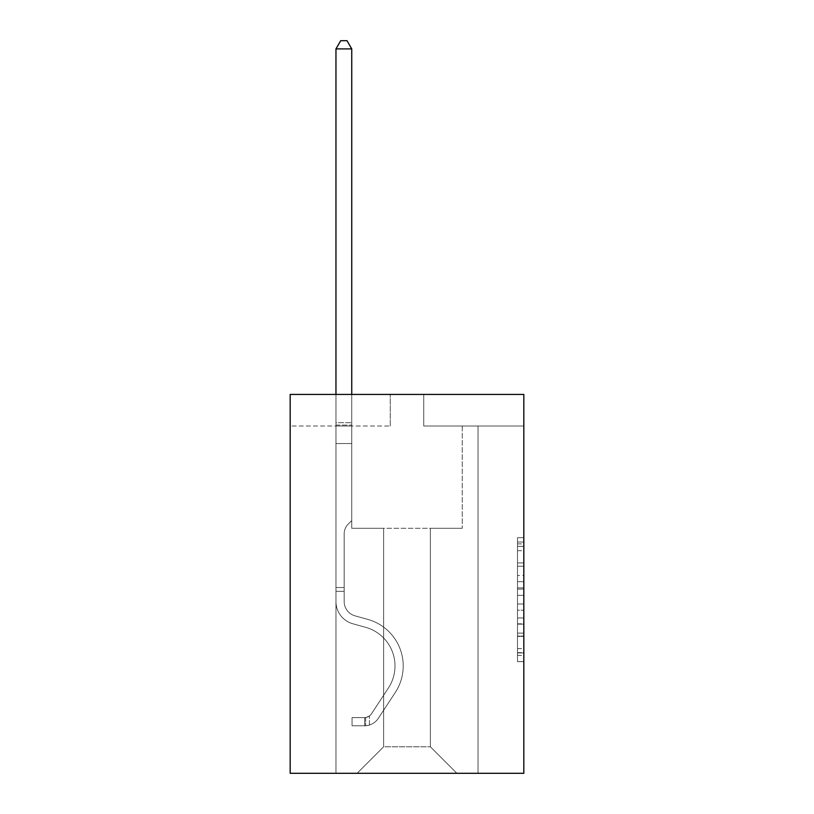 <?xml version="1.0" encoding="UTF-8"?>
<svg xmlns="http://www.w3.org/2000/svg" width="814" height="814" viewBox="0 0 814 814"><rect width="100%" height="100%" fill="white"/><g stroke="black" fill="none" stroke-linecap="round" stroke-linejoin="round"><path stroke-width="0.61" stroke-dasharray="4.07 3.05" d="M517.501 575.478L517.501 595.319L523.819 595.319L523.819 655.433L523.819 543.874L523.819 595.319L517.501 595.319L517.501 542.012L517.501 661.629L517.501 537.678L517.501 652.96L523.819 652.96L517.501 652.96L523.819 652.96L517.501 652.96L517.501 633.119L517.501 661.629L523.819 661.629L523.819 537.678L523.819 652.645L523.819 603.988L517.501 603.988L523.819 603.988L523.819 633.119L523.819 546.347L517.501 546.347L523.819 546.347L523.819 661.629L523.819 543.874L523.819 661.629L517.501 661.629L517.501 537.678L523.819 537.678L523.819 543.874L523.819 537.678L523.819 543.874L523.819 537.678L523.819 542.012L523.819 537.678L517.501 537.678L517.501 546.347L523.819 546.347L517.501 546.347L517.501 575.478L523.819 575.478M523.819 587.881L523.819 581.674L523.819 587.881L517.501 587.881L517.501 562.932L517.501 636.375L517.501 617.938L523.819 617.938L517.501 617.938L517.501 661.629L523.819 661.629L517.501 661.629L523.819 661.629L517.501 661.629L517.501 537.678L523.819 537.678L517.501 537.678L523.819 537.678L517.501 537.678L517.501 587.881L523.819 587.881M523.819 394.434L523.819 773.3L290.181 773.3L290.181 394.434L390.262 394.434L290.181 394.434L290.181 426.007L390.262 426.007L290.181 426.007L290.181 394.434L523.819 394.434L423.738 394.434L523.819 394.434L523.819 426.007L523.819 394.434M430.362 528.296L430.362 746.784L456.888 773.3L478.042 773.3L478.042 426.007L462.25 426.007L478.042 426.007L462.25 426.007L478.042 426.007L462.25 426.007L478.042 426.007L462.25 426.007L478.042 426.007L462.25 426.007L478.042 426.007L462.25 426.007L478.042 426.007L462.25 426.007L478.042 426.007L462.25 426.007L478.042 426.007L462.25 426.007L478.042 426.007L462.25 426.007L478.042 426.007L462.25 426.007L478.042 426.007L462.25 426.007L478.042 426.007L462.25 426.007L478.042 426.007L462.25 426.007L478.042 426.007L478.042 773.3L478.042 426.007L478.042 773.3L478.042 426.007L478.042 773.3L478.042 426.007L478.042 773.3L478.042 426.007L478.042 773.3L478.042 426.007L478.042 773.3L478.042 426.007L478.042 773.3L478.042 426.007L478.042 773.3L478.042 426.007L478.042 773.3L478.042 426.007L478.042 773.3L478.042 426.007L478.042 773.3L478.042 426.007L478.042 773.3L478.042 426.007L478.042 773.3L478.042 426.007L478.042 773.3L357.112 773.3L456.888 773.3L430.362 746.784L456.888 773.3L430.362 746.784L456.888 773.3L430.362 746.784L456.888 773.3L430.362 746.784L456.888 773.3L430.362 746.784L456.888 773.3L430.362 746.784L456.888 773.3L430.362 746.784L456.888 773.3L430.362 746.784L456.888 773.3L430.362 746.784L456.888 773.3L430.362 746.784L456.888 773.3L430.362 746.784L456.888 773.3L430.362 746.784L456.888 773.3L430.362 746.784L456.888 773.3L430.362 746.784L383.638 746.784L383.638 528.296L383.638 746.784L383.638 528.296L383.638 746.784L357.112 773.3L383.638 746.784L357.112 773.3L383.638 746.784L383.638 528.296L430.362 528.296L430.362 746.784L456.888 773.3L430.362 746.784L430.362 528.296L430.362 746.784L430.362 528.296L430.362 746.784L430.362 528.296L430.362 746.784L430.362 528.296L430.362 746.784L430.362 528.296L430.362 746.784L430.362 528.296L430.362 746.784L430.362 528.296L430.362 746.784L430.362 528.296L430.362 746.784L430.362 528.296L430.362 746.784L430.362 528.296L430.362 746.784L430.362 528.296L430.362 746.784L430.362 528.296L430.362 746.784L430.362 528.296L430.362 746.784L430.362 528.296L351.75 528.296L351.75 426.007L335.958 426.007L335.958 773.3L357.112 773.3L335.958 773.3L357.112 773.3L335.958 773.3L357.112 773.3L335.958 773.3L357.112 773.3L335.958 773.3L357.112 773.3L335.958 773.3L357.112 773.3L335.958 773.3L357.112 773.3L335.958 773.3L357.112 773.3L335.958 773.3L357.112 773.3L335.958 773.3L357.112 773.3L335.958 773.3L357.112 773.3L335.958 773.3L357.112 773.3L335.958 773.3L357.112 773.3L335.958 773.3L357.112 773.3L335.958 773.3L335.958 426.007L335.958 773.3L335.958 426.007L335.958 773.3L335.958 426.007L335.958 773.3L335.958 426.007L335.958 773.3L335.958 426.007L335.958 773.3L335.958 426.007L335.958 773.3L335.958 426.007L335.958 773.3L335.958 426.007L335.958 773.3L335.958 426.007L335.958 773.3L335.958 426.007L335.958 773.3L335.958 426.007L335.958 773.3L335.958 426.007L335.958 773.3L335.958 426.007L335.958 773.3L335.958 426.007L351.75 426.007L335.958 426.007L351.75 426.007L335.958 426.007L351.75 426.007L335.958 426.007L351.75 426.007L335.958 426.007L351.75 426.007L335.958 426.007L351.75 426.007L335.958 426.007L351.75 426.007L335.958 426.007L351.75 426.007L335.958 426.007L351.75 426.007L335.958 426.007L351.75 426.007L335.958 426.007L351.75 426.007L335.958 426.007L351.75 426.007L335.958 426.007L351.75 426.007L335.958 426.007L351.75 426.007L351.75 528.296L351.75 426.007L351.75 528.296L351.75 426.007L351.75 528.296L351.75 426.007L351.75 528.296L351.75 426.007L351.75 528.296L351.75 426.007L351.75 528.296L351.75 426.007L351.75 528.296L351.75 426.007L351.75 528.296L351.75 426.007L351.75 528.296L351.75 426.007L351.75 528.296L351.75 426.007L351.75 528.296L351.75 426.007L351.75 528.296L351.75 426.007L351.75 528.296L351.75 426.007L351.75 528.296L383.638 528.296L351.75 528.296L383.638 528.296L351.75 528.296L383.638 528.296L351.75 528.296L383.638 528.296L351.75 528.296L383.638 528.296L351.75 528.296L383.638 528.296L351.75 528.296L383.638 528.296L351.75 528.296L383.638 528.296L351.75 528.296L383.638 528.296L351.75 528.296L383.638 528.296L351.75 528.296L383.638 528.296L351.75 528.296L383.638 528.296L351.75 528.296L383.638 528.296L351.75 528.296L383.638 528.296L383.638 746.784L357.112 773.3L383.638 746.784L383.638 528.296L383.638 746.784L357.112 773.3L383.638 746.784L383.638 528.296L383.638 746.784L357.112 773.3L383.638 746.784L383.638 528.296L383.638 746.784L357.112 773.3L383.638 746.784L383.638 528.296L383.638 746.784L357.112 773.3L383.638 746.784L383.638 528.296L383.638 746.784L357.112 773.3L383.638 746.784L383.638 528.296L383.638 746.784L357.112 773.3L383.638 746.784L383.638 528.296L383.638 746.784L357.112 773.3L383.638 746.784L383.638 528.296L383.638 746.784L357.112 773.3L383.638 746.784L383.638 528.296L383.638 746.784L357.112 773.3L383.638 746.784L383.638 528.296L383.638 746.784L357.112 773.3L383.638 746.784L383.638 528.296L383.638 746.784L357.112 773.3L383.638 746.784L383.638 528.296L383.638 746.784L357.112 773.3L383.638 746.784L430.362 746.784L430.362 528.296L462.25 528.296L430.362 528.296M423.738 426.007L523.819 426.007L423.738 426.007L423.738 394.434L423.738 426.007M390.262 426.007L390.262 394.434L390.262 426.007M462.25 426.007L462.25 528.296L462.25 426.007M517.501 595.319L523.819 595.319L517.501 595.319M517.501 542.012L517.501 537.678L517.501 542.012L523.819 542.012L517.501 542.012M517.501 636.07L517.501 610.195L517.501 636.07L523.819 636.07L517.501 636.07M517.501 610.195L517.501 603.988L523.819 603.988L517.501 603.988L517.501 610.195L523.819 610.195L517.501 610.195M517.501 562.932L517.501 546.347L517.501 562.932L523.819 562.932L517.501 562.932M517.501 537.678L523.819 537.678L517.501 537.678L517.501 543.874L517.501 537.678L523.819 537.678M517.501 661.629L523.819 661.629L517.501 661.629L517.501 655.433L517.501 661.629M335.958 591.32L335.958 48.911L335.958 443.559L335.958 48.911L351.75 48.911L351.75 422.72L351.75 48.911L335.958 48.911L340.7 40.7L347.008 40.7L340.7 40.7L335.958 48.911L335.958 443.559L335.958 48.911L351.75 48.911L347.008 40.7L351.75 48.911L351.75 443.559L335.958 443.559L335.958 48.911L340.7 40.7L347.008 40.7L340.7 40.7L335.958 48.911L335.958 443.559L335.958 48.911L351.75 48.911L335.958 48.911L340.7 40.7L347.008 40.7L351.75 48.911L347.008 40.7L340.7 40.7L335.958 48.911L335.958 443.559L335.958 48.911L351.75 48.911L351.75 422.72L351.75 48.911L335.958 48.911L340.7 40.7L347.008 40.7L351.75 48.911L347.008 40.7L340.7 40.7L335.958 48.911L335.958 443.559L335.958 48.911L351.75 48.911L351.75 425.081L351.75 48.911L335.958 48.911L340.7 40.7L347.008 40.7L351.75 48.911L347.008 40.7L340.7 40.7L335.958 48.911L335.958 443.559L335.958 48.911L351.75 48.911L351.75 520.594L348.189 524.155A13.716 13.716 0 0 0 344.169 533.862A13.716 13.716 0 0 1 348.189 524.155L351.75 520.594L351.75 443.559L335.958 443.559L335.958 422.72L335.958 601.556A23.046 23.046 0 0 0 352.818 623.758A23.046 23.046 0 0 1 335.958 601.556L335.958 443.559L351.75 443.559L351.75 48.911L335.958 48.911L340.7 40.7L347.008 40.7L351.75 48.911L347.008 40.7L340.7 40.7L335.958 48.911L335.958 422.72L335.958 48.911L351.75 48.911L351.75 520.594L348.189 524.155A13.716 13.716 0 0 0 344.169 533.862A13.716 13.716 0 0 1 348.189 524.155L351.75 520.594L351.75 443.559L335.958 443.559L335.958 601.556A23.046 23.046 0 0 0 352.818 623.758A23.046 23.046 0 0 1 335.958 601.556L335.958 443.559L351.75 443.559L351.75 48.911L335.958 48.911L340.7 40.7L347.008 40.7L351.75 48.911L347.008 40.7L340.7 40.7L335.958 48.911L335.958 425.081L335.958 48.911L351.75 48.911L351.75 520.594L348.189 524.155A13.716 13.716 0 0 0 344.169 533.862A13.716 13.716 0 0 1 348.189 524.155L351.75 520.594L351.75 443.559L335.958 443.559L335.958 601.556A23.046 23.046 0 0 0 352.818 623.758A23.046 23.046 0 0 1 335.958 601.556L335.958 443.559L351.75 443.559L351.75 48.911L335.958 48.911L340.7 40.7L347.008 40.7L351.75 48.911L347.008 40.7L340.7 40.7L335.958 48.911L335.958 443.559L351.75 443.559L351.75 520.594L348.189 524.155A13.716 13.716 0 0 0 344.169 533.862A13.716 13.716 0 0 1 348.189 524.155L351.75 520.594L351.75 425.081L351.75 443.559L335.958 443.559L335.958 601.556A23.046 23.046 0 0 0 352.818 623.758L365.669 627.34L352.818 623.758A23.046 23.046 0 0 1 335.958 601.556L335.958 443.559L351.75 443.559L351.75 520.594L348.189 524.155A13.716 13.716 0 0 0 344.169 533.862A13.716 13.716 0 0 1 348.189 524.155L351.75 520.594L351.75 422.72L351.75 443.559L335.958 443.559L335.958 601.556A23.046 23.046 0 0 0 352.818 623.758A23.046 23.046 0 0 1 335.958 601.556L335.958 443.559L351.75 443.559L351.75 520.594L348.189 524.155A13.716 13.716 0 0 0 344.169 533.862A13.716 13.716 0 0 1 348.189 524.155L351.75 520.594L351.75 48.911L351.75 443.559L335.958 443.559L335.958 601.556A23.046 23.046 0 0 0 352.818 623.758A23.046 23.046 0 0 1 335.958 601.556L335.958 443.559L351.75 443.559L351.75 520.594L348.189 524.155A13.716 13.716 0 0 0 344.169 533.862A13.716 13.716 0 0 1 348.189 524.155L351.75 520.594L351.75 48.911L335.958 48.911L351.75 48.911L347.008 40.7L351.75 48.911L351.75 443.559L335.958 443.559L335.958 601.556A23.046 23.046 0 0 0 352.818 623.758L365.669 627.34L352.818 623.758A23.046 23.046 0 0 1 335.958 601.556L335.958 443.559L351.75 443.559L351.75 520.594L348.189 524.155A13.716 13.716 0 0 0 344.169 533.862A13.716 13.716 0 0 1 348.189 524.155L351.75 520.594L351.75 48.911L335.958 48.911L340.7 40.7L347.008 40.7L340.7 40.7L335.958 48.911L335.958 422.72L335.958 48.911L351.75 48.911L347.008 40.7L351.75 48.911L351.75 443.559L335.958 443.559L335.958 601.556A23.046 23.046 0 0 0 352.818 623.758A23.046 23.046 0 0 1 335.958 601.556L335.958 443.559L351.75 443.559L351.75 520.594L348.189 524.155A13.716 13.716 0 0 0 344.169 533.862A13.716 13.716 0 0 1 348.189 524.155L351.75 520.594L351.75 48.911L335.958 48.911L340.7 40.7L347.008 40.7L340.7 40.7L335.958 48.911L335.958 425.081L335.958 48.911L351.75 48.911L347.008 40.7L351.75 48.911L351.75 443.559L335.958 443.559L335.958 601.556A23.046 23.046 0 0 0 352.818 623.758A23.046 23.046 0 0 1 335.958 601.556L335.958 443.559L351.75 443.559L351.75 520.594L348.189 524.155A13.716 13.716 0 0 0 344.169 533.862A13.716 13.716 0 0 1 348.189 524.155L351.75 520.594L351.75 48.911L335.958 48.911L340.7 40.7L347.008 40.7L340.7 40.7L335.958 48.911L335.958 601.556A23.046 23.046 0 0 0 352.818 623.758L365.669 627.34A40.1 40.1 0 0 1 388.431 687.962A40.1 40.1 0 0 0 365.669 627.34L352.818 623.758A23.046 23.046 0 0 1 335.958 601.556L335.958 443.559L351.75 443.559L351.75 520.594L348.189 524.155A13.716 13.716 0 0 0 344.169 533.862A13.716 13.716 0 0 1 348.189 524.155L351.75 520.594L351.75 443.559L335.958 443.559L335.958 601.556A23.046 23.046 0 0 0 352.818 623.758A23.046 23.046 0 0 1 335.958 601.556L335.958 443.559L351.75 443.559L351.75 425.081L351.75 520.594L348.189 524.155A13.716 13.716 0 0 0 344.169 533.862A13.716 13.716 0 0 1 348.189 524.155L351.75 520.594L351.75 443.559L335.958 443.559L335.958 601.556A23.046 23.046 0 0 0 352.818 623.758A23.046 23.046 0 0 1 335.958 601.556L335.958 443.559L351.75 443.559L351.75 422.72L351.75 520.594L348.189 524.155A13.716 13.716 0 0 0 344.169 533.862A13.716 13.716 0 0 1 348.189 524.155L351.75 520.594L351.75 443.559L335.958 443.559L335.958 601.556A23.046 23.046 0 0 0 352.818 623.758L365.669 627.34L352.818 623.758A23.046 23.046 0 0 1 335.958 601.556L335.958 443.559L351.75 443.559L351.75 48.911L347.008 40.7L351.75 48.911L351.75 520.594L348.189 524.155A13.716 13.716 0 0 0 344.169 533.862A13.716 13.716 0 0 1 348.189 524.155L351.75 520.594L351.75 443.559L335.958 443.559L335.958 601.556L335.958 591.32L344.169 591.32L344.169 587.525L335.958 587.525L344.169 587.525L344.169 601.556L344.169 533.862L344.169 601.556A14.835 14.835 0 0 0 355.026 615.852A14.835 14.835 0 0 1 344.169 601.556L344.169 533.862L344.169 601.556L344.169 587.525L335.958 587.525L344.169 587.525L344.169 601.556A14.835 14.835 0 0 0 355.026 615.852A14.835 14.835 0 0 1 344.169 601.556L344.169 533.862L344.169 601.556A14.835 14.835 0 0 0 355.026 615.852A14.835 14.835 0 0 1 344.169 601.556L344.169 533.862L344.169 601.556L344.169 587.525L335.958 587.525L344.169 587.525L344.169 601.556A14.835 14.835 0 0 0 355.026 615.852L367.877 619.434L355.026 615.852A14.835 14.835 0 0 1 344.169 601.556L344.169 533.862L344.169 601.556A14.835 14.835 0 0 0 355.026 615.852A14.835 14.835 0 0 1 344.169 601.556L344.169 533.862L344.169 601.556L344.169 587.525L335.958 587.525L344.169 587.525L344.169 601.556A14.835 14.835 0 0 0 355.026 615.852A14.835 14.835 0 0 1 344.169 601.556L344.169 533.862L344.169 601.556A14.835 14.835 0 0 0 355.026 615.852L367.877 619.434L355.026 615.852A14.835 14.835 0 0 1 344.169 601.556L344.169 533.862L344.169 601.556L344.169 587.525L335.958 587.525L344.169 587.525L344.169 601.556A14.835 14.835 0 0 0 355.026 615.852A14.835 14.835 0 0 1 344.169 601.556L344.169 533.862L344.169 601.556A14.835 14.835 0 0 0 355.026 615.852A14.835 14.835 0 0 1 344.169 601.556L344.169 533.862L344.169 601.556L344.169 587.525L335.958 587.525L344.169 587.525L344.169 601.556A14.835 14.835 0 0 0 355.026 615.852L367.877 619.434L355.026 615.852A14.835 14.835 0 0 1 344.169 601.556L344.169 533.862L344.169 601.556A14.835 14.835 0 0 0 355.026 615.852A14.835 14.835 0 0 1 344.169 601.556L344.169 533.862L344.169 601.556L344.169 587.525L335.958 587.525L344.169 587.525L344.169 601.556A14.835 14.835 0 0 0 355.026 615.852A14.835 14.835 0 0 1 344.169 601.556L344.169 533.862L344.169 601.556A14.835 14.835 0 0 0 355.026 615.852L367.877 619.434A48.301 48.301 0 0 1 395.299 692.46A48.301 48.301 0 0 0 367.877 619.434L355.026 615.852A14.835 14.835 0 0 1 344.169 601.556L344.169 533.862L344.169 601.556L344.169 591.32L335.958 591.32M364.692 725.813A16.738 16.738 0 0 0 378.368 718.263L395.299 692.46A48.301 48.301 0 0 0 367.877 619.434L355.026 615.852A14.835 14.835 0 0 1 344.169 601.556A14.835 14.835 0 0 0 355.026 615.852A14.835 14.835 0 0 1 344.169 601.556A14.835 14.835 0 0 0 355.026 615.852L367.877 619.434L355.026 615.852A14.835 14.835 0 0 1 344.169 601.556A14.835 14.835 0 0 0 355.026 615.852L367.877 619.434A48.301 48.301 0 0 1 395.299 692.46A48.301 48.301 0 0 0 367.877 619.434L355.026 615.852A14.835 14.835 0 0 1 344.169 601.556A14.835 14.835 0 0 0 355.026 615.852A14.835 14.835 0 0 1 344.169 601.556A14.835 14.835 0 0 0 355.026 615.852L367.877 619.434L355.026 615.852A14.835 14.835 0 0 1 344.169 601.556A14.835 14.835 0 0 0 355.026 615.852L367.877 619.434L355.026 615.852A14.835 14.835 0 0 1 344.169 601.556A14.835 14.835 0 0 0 355.026 615.852A14.835 14.835 0 0 1 344.169 601.556A14.835 14.835 0 0 0 355.026 615.852L367.877 619.434A48.301 48.301 0 0 1 395.299 692.46L378.368 718.263L395.299 692.46A48.301 48.301 0 0 0 367.877 619.434L355.026 615.852A14.835 14.835 0 0 1 344.169 601.556A14.835 14.835 0 0 0 355.026 615.852L367.877 619.434L355.026 615.852A14.835 14.835 0 0 1 344.169 601.556A14.835 14.835 0 0 0 355.026 615.852A14.835 14.835 0 0 1 344.169 601.556A14.835 14.835 0 0 0 355.026 615.852L367.877 619.434L355.026 615.852A14.835 14.835 0 0 1 344.169 601.556A14.835 14.835 0 0 0 355.026 615.852L367.877 619.434A48.301 48.301 0 0 1 395.299 692.46A48.301 48.301 0 0 0 367.877 619.434L355.026 615.852A14.835 14.835 0 0 1 344.169 601.556A14.835 14.835 0 0 0 355.026 615.852A14.835 14.835 0 0 1 344.169 601.556A14.835 14.835 0 0 0 355.026 615.852L367.877 619.434L355.026 615.852A14.835 14.835 0 0 1 344.169 601.556A14.835 14.835 0 0 0 355.026 615.852L367.877 619.434A48.301 48.301 0 0 1 395.299 692.46A48.301 48.301 0 0 0 367.877 619.434L355.026 615.852L367.877 619.434A48.301 48.301 0 0 1 395.299 692.46L378.368 718.263L395.299 692.46A48.301 48.301 0 0 0 367.877 619.434L355.026 615.852L367.877 619.434A48.301 48.301 0 0 1 395.299 692.46A48.301 48.301 0 0 0 367.877 619.434L355.026 615.852L367.877 619.434A48.301 48.301 0 0 1 395.299 692.46A48.301 48.301 0 0 0 367.877 619.434L355.026 615.852L367.877 619.434A48.301 48.301 0 0 1 395.299 692.46L378.368 718.263A16.738 16.738 0 0 1 369.434 725.03A16.738 16.738 0 0 0 378.368 718.263L395.299 692.46A48.301 48.301 0 0 0 367.877 619.434L355.026 615.852L367.877 619.434A48.301 48.301 0 0 1 395.299 692.46A48.301 48.301 0 0 0 367.877 619.434L355.026 615.852L367.877 619.434A48.301 48.301 0 0 1 395.299 692.46A48.301 48.301 0 0 0 367.877 619.434L355.026 615.852L367.877 619.434A48.301 48.301 0 0 1 395.299 692.46L378.368 718.263L395.299 692.46A48.301 48.301 0 0 0 367.877 619.434L355.026 615.852L367.877 619.434A48.301 48.301 0 0 1 395.299 692.46A48.301 48.301 0 0 0 367.877 619.434L355.026 615.852L367.877 619.434A48.301 48.301 0 0 1 395.299 692.46A48.301 48.301 0 0 0 367.877 619.434A48.301 48.301 0 0 1 395.299 692.46L378.368 718.263L395.299 692.46A48.301 48.301 0 0 0 367.877 619.434A48.301 48.301 0 0 1 395.299 692.46L378.368 718.263A16.738 16.738 0 0 1 369.434 725.03C364.56 726.068 364.56 726.068 369.434 725.03C364.56 726.068 364.56 726.068 369.434 725.03A16.738 16.738 0 0 0 378.368 718.263L395.299 692.46A48.301 48.301 0 0 0 367.877 619.434A48.301 48.301 0 0 1 395.299 692.46A48.301 48.301 0 0 0 367.877 619.434A48.301 48.301 0 0 1 395.299 692.46L378.368 718.263L395.299 692.46A48.301 48.301 0 0 0 367.877 619.434A48.301 48.301 0 0 1 395.299 692.46L378.368 718.263L395.299 692.46A48.301 48.301 0 0 0 367.877 619.434A48.301 48.301 0 0 1 395.299 692.46A48.301 48.301 0 0 0 367.877 619.434A48.301 48.301 0 0 1 395.299 692.46L378.368 718.263A16.738 16.738 0 0 1 369.434 725.03C364.56 726.068 364.56 726.068 369.434 725.03C364.56 726.068 364.56 726.068 369.434 725.03A16.738 16.738 0 0 0 378.368 718.263L395.299 692.46A48.301 48.301 0 0 0 367.877 619.434A48.301 48.301 0 0 1 395.299 692.46L378.368 718.263L395.299 692.46A48.301 48.301 0 0 0 367.877 619.434A48.301 48.301 0 0 1 395.299 692.46A48.301 48.301 0 0 0 367.877 619.434A48.301 48.301 0 0 1 395.299 692.46L378.368 718.263L395.299 692.46A48.301 48.301 0 0 0 367.877 619.434A48.301 48.301 0 0 1 395.299 692.46L378.368 718.263A16.738 16.738 0 0 1 369.434 725.03C364.56 726.068 364.56 726.068 369.434 725.03C364.56 726.068 364.56 726.068 369.434 725.03A16.738 16.738 0 0 0 378.368 718.263L395.299 692.46A48.301 48.301 0 0 0 367.877 619.434A48.301 48.301 0 0 1 395.299 692.46A48.301 48.301 0 0 0 367.877 619.434A48.301 48.301 0 0 1 395.299 692.46L378.368 718.263L395.299 692.46A48.301 48.301 0 0 0 367.877 619.434A48.301 48.301 0 0 1 395.299 692.46L378.368 718.263A16.738 16.738 0 0 1 369.434 725.03C364.56 726.068 364.56 726.068 369.434 725.03C364.56 726.068 364.56 726.068 369.434 725.03A16.738 16.738 0 0 0 378.368 718.263L395.299 692.46L378.368 718.263A16.738 16.738 0 0 1 369.434 725.03C364.56 726.068 364.56 726.068 369.434 725.03C364.56 726.068 364.56 726.068 369.434 725.03A16.738 16.738 0 0 0 378.368 718.263L395.299 692.46L378.368 718.263A16.738 16.738 0 0 1 369.434 725.03C364.56 726.068 364.56 726.068 369.434 725.03C364.56 726.068 364.56 726.068 369.434 725.03A16.738 16.738 0 0 0 378.368 718.263L395.299 692.46L378.368 718.263A16.738 16.738 0 0 1 369.434 725.03C364.56 726.068 364.56 726.068 369.434 725.03C364.56 726.068 364.56 726.068 369.434 725.03A16.738 16.738 0 0 0 378.368 718.263L395.299 692.46L378.368 718.263A16.738 16.738 0 0 1 369.434 725.03C364.56 726.068 364.56 726.068 369.434 725.03C364.56 726.068 364.56 726.068 369.434 725.03A16.738 16.738 0 0 0 378.368 718.263L395.299 692.46L378.368 718.263A16.738 16.738 0 0 1 369.434 725.03C364.56 726.068 364.56 726.068 369.434 725.03C364.56 726.068 364.56 726.068 369.434 725.03A16.738 16.738 0 0 0 378.368 718.263L395.299 692.46L378.368 718.263A16.738 16.738 0 0 1 369.434 725.03C364.56 726.068 364.56 726.068 369.434 725.03C364.56 726.068 364.56 726.068 369.434 725.03A16.738 16.738 0 0 0 378.368 718.263L395.299 692.46L378.368 718.263A16.738 16.738 0 0 1 369.434 725.03C364.56 726.068 364.56 726.068 369.434 725.03C364.56 726.068 364.56 726.068 369.434 725.03A16.738 16.738 0 0 0 378.368 718.263L395.299 692.46L378.368 718.263A16.738 16.738 0 0 1 369.434 725.03C364.56 726.068 364.56 726.068 369.434 725.03C364.56 726.068 364.56 726.068 369.434 725.03A16.738 16.738 0 0 0 378.368 718.263L395.299 692.46L378.368 718.263A16.738 16.738 0 0 1 369.434 725.03C364.56 726.068 364.56 726.068 369.434 725.03C364.56 726.068 364.56 726.068 369.434 725.03A16.738 16.738 0 0 0 378.368 718.263A16.738 16.738 0 0 1 364.692 725.813L364.692 717.602A8.527 8.527 0 0 0 371.51 713.756L388.431 687.962A40.1 40.1 0 0 0 365.669 627.34L352.818 623.758A23.046 23.046 0 0 1 335.958 601.556A23.046 23.046 0 0 0 352.818 623.758A23.046 23.046 0 0 1 335.958 601.556A23.046 23.046 0 0 0 352.818 623.758L365.669 627.34A40.1 40.1 0 0 1 388.431 687.962A40.1 40.1 0 0 0 365.669 627.34L352.818 623.758A23.046 23.046 0 0 1 335.958 601.556A23.046 23.046 0 0 0 352.818 623.758L365.669 627.34L352.818 623.758A23.046 23.046 0 0 1 335.958 601.556A23.046 23.046 0 0 0 352.818 623.758A23.046 23.046 0 0 1 335.958 601.556A23.046 23.046 0 0 0 352.818 623.758L365.669 627.34L352.818 623.758A23.046 23.046 0 0 1 335.958 601.556A23.046 23.046 0 0 0 352.818 623.758L365.669 627.34A40.1 40.1 0 0 1 388.431 687.962L371.51 713.756L388.431 687.962A40.1 40.1 0 0 0 365.669 627.34L352.818 623.758A23.046 23.046 0 0 1 335.958 601.556A23.046 23.046 0 0 0 352.818 623.758A23.046 23.046 0 0 1 335.958 601.556A23.046 23.046 0 0 0 352.818 623.758L365.669 627.34L352.818 623.758A23.046 23.046 0 0 1 335.958 601.556A23.046 23.046 0 0 0 352.818 623.758L365.669 627.34L352.818 623.758A23.046 23.046 0 0 1 335.958 601.556A23.046 23.046 0 0 0 352.818 623.758A23.046 23.046 0 0 1 335.958 601.556A23.046 23.046 0 0 0 352.818 623.758L365.669 627.34A40.1 40.1 0 0 1 388.431 687.962A40.1 40.1 0 0 0 365.669 627.34L352.818 623.758A23.046 23.046 0 0 1 335.958 601.556A23.046 23.046 0 0 0 352.818 623.758L365.669 627.34L352.818 623.758A23.046 23.046 0 0 1 335.958 601.556A23.046 23.046 0 0 0 352.818 623.758A23.046 23.046 0 0 1 335.958 601.556A23.046 23.046 0 0 0 352.818 623.758L365.669 627.34L352.818 623.758A23.046 23.046 0 0 1 335.958 601.556A23.046 23.046 0 0 0 352.818 623.758L365.669 627.34A40.1 40.1 0 0 1 388.431 687.962A40.1 40.1 0 0 0 365.669 627.34L352.818 623.758L365.669 627.34A40.1 40.1 0 0 1 388.431 687.962L371.51 713.756L388.431 687.962A40.1 40.1 0 0 0 365.669 627.34L352.818 623.758L365.669 627.34A40.1 40.1 0 0 1 388.431 687.962A40.1 40.1 0 0 0 365.669 627.34L352.818 623.758L365.669 627.34A40.1 40.1 0 0 1 388.431 687.962A40.1 40.1 0 0 0 365.669 627.34L352.818 623.758L365.669 627.34A40.1 40.1 0 0 1 388.431 687.962L371.51 713.756A8.527 8.527 0 0 1 369.434 715.954C364.641 718.152 364.641 718.152 369.434 715.954C364.641 718.152 364.641 718.152 369.434 715.954A8.527 8.527 0 0 0 371.51 713.756L388.431 687.962A40.1 40.1 0 0 0 365.669 627.34L352.818 623.758L365.669 627.34A40.1 40.1 0 0 1 388.431 687.962A40.1 40.1 0 0 0 365.669 627.34L352.818 623.758L365.669 627.34A40.1 40.1 0 0 1 388.431 687.962A40.1 40.1 0 0 0 365.669 627.34L352.818 623.758L365.669 627.34A40.1 40.1 0 0 1 388.431 687.962L371.51 713.756L388.431 687.962A40.1 40.1 0 0 0 365.669 627.34L352.818 623.758L365.669 627.34A40.1 40.1 0 0 1 388.431 687.962A40.1 40.1 0 0 0 365.669 627.34L352.818 623.758L365.669 627.34A40.1 40.1 0 0 1 388.431 687.962A40.1 40.1 0 0 0 365.669 627.34A40.1 40.1 0 0 1 388.431 687.962L371.51 713.756L388.431 687.962A40.1 40.1 0 0 0 365.669 627.34A40.1 40.1 0 0 1 388.431 687.962L371.51 713.756A8.527 8.527 0 0 1 369.434 715.954C364.641 718.152 364.641 718.152 369.434 715.954C364.641 718.152 364.641 718.152 369.434 715.954A8.527 8.527 0 0 0 371.51 713.756L388.431 687.962A40.1 40.1 0 0 0 365.669 627.34A40.1 40.1 0 0 1 388.431 687.962A40.1 40.1 0 0 0 365.669 627.34A40.1 40.1 0 0 1 388.431 687.962L371.51 713.756L388.431 687.962A40.1 40.1 0 0 0 365.669 627.34A40.1 40.1 0 0 1 388.431 687.962L371.51 713.756L388.431 687.962A40.1 40.1 0 0 0 365.669 627.34A40.1 40.1 0 0 1 388.431 687.962A40.1 40.1 0 0 0 365.669 627.34A40.1 40.1 0 0 1 388.431 687.962L371.51 713.756A8.527 8.527 0 0 1 369.434 715.954C364.641 718.152 364.641 718.152 369.434 715.954C364.641 718.152 364.641 718.152 369.434 715.954A8.527 8.527 0 0 0 371.51 713.756L388.431 687.962A40.1 40.1 0 0 0 365.669 627.34A40.1 40.1 0 0 1 388.431 687.962L371.51 713.756L388.431 687.962A40.1 40.1 0 0 0 365.669 627.34A40.1 40.1 0 0 1 388.431 687.962A40.1 40.1 0 0 0 365.669 627.34A40.1 40.1 0 0 1 388.431 687.962L371.51 713.756L388.431 687.962A40.1 40.1 0 0 0 365.669 627.34A40.1 40.1 0 0 1 388.431 687.962L371.51 713.756A8.527 8.527 0 0 1 369.434 715.954C364.641 718.152 364.641 718.152 369.434 715.954C364.641 718.152 364.641 718.152 369.434 715.954A8.527 8.527 0 0 0 371.51 713.756L388.431 687.962A40.1 40.1 0 0 0 365.669 627.34A40.1 40.1 0 0 1 388.431 687.962A40.1 40.1 0 0 0 365.669 627.34A40.1 40.1 0 0 1 388.431 687.962L371.51 713.756L388.431 687.962A40.1 40.1 0 0 0 365.669 627.34A40.1 40.1 0 0 1 388.431 687.962L371.51 713.756A8.527 8.527 0 0 1 369.434 715.954C364.641 718.152 364.641 718.152 369.434 715.954C364.641 718.152 364.641 718.152 369.434 715.954A8.527 8.527 0 0 0 371.51 713.756L388.431 687.962L371.51 713.756A8.527 8.527 0 0 1 369.434 715.954C364.641 718.152 364.641 718.152 369.434 715.954C364.641 718.152 364.641 718.152 369.434 715.954A8.527 8.527 0 0 0 371.51 713.756L388.431 687.962L371.51 713.756A8.527 8.527 0 0 1 369.434 715.954C364.641 718.152 364.641 718.152 369.434 715.954C364.641 718.152 364.641 718.152 369.434 715.954A8.527 8.527 0 0 0 371.51 713.756L388.431 687.962L371.51 713.756A8.527 8.527 0 0 1 369.434 715.954C364.641 718.152 364.641 718.152 369.434 715.954C364.641 718.152 364.641 718.152 369.434 715.954A8.527 8.527 0 0 0 371.51 713.756L388.431 687.962L371.51 713.756A8.527 8.527 0 0 1 369.434 715.954C364.641 718.152 364.641 718.152 369.434 715.954C364.641 718.152 364.641 718.152 369.434 715.954A8.527 8.527 0 0 0 371.51 713.756L388.431 687.962L371.51 713.756A8.527 8.527 0 0 1 369.434 715.954C364.641 718.152 364.641 718.152 369.434 715.954C364.641 718.152 364.641 718.152 369.434 715.954A8.527 8.527 0 0 0 371.51 713.756L388.431 687.962L371.51 713.756A8.527 8.527 0 0 1 369.434 715.954C364.641 718.152 364.641 718.152 369.434 715.954C364.641 718.152 364.641 718.152 369.434 715.954A8.527 8.527 0 0 0 371.51 713.756L388.431 687.962L371.51 713.756A8.527 8.527 0 0 1 369.434 715.954C364.641 718.152 364.641 718.152 369.434 715.954C364.641 718.152 364.641 718.152 369.434 715.954A8.527 8.527 0 0 0 371.51 713.756L388.431 687.962L371.51 713.756A8.527 8.527 0 0 1 369.434 715.954C364.641 718.152 364.641 718.152 369.434 715.954C364.641 718.152 364.641 718.152 369.434 715.954A8.527 8.527 0 0 0 371.51 713.756L388.431 687.962L371.51 713.756A8.527 8.527 0 0 1 369.434 715.954C364.641 718.152 364.641 718.152 369.434 715.954C364.641 718.152 364.641 718.152 369.434 715.954A8.527 8.527 0 0 0 371.51 713.756A8.527 8.527 0 0 1 364.692 717.602L364.692 725.813L352.065 725.813L364.692 725.813A16.738 16.738 0 0 0 378.368 718.263A16.738 16.738 0 0 1 364.692 725.813L364.692 717.602L352.065 717.602L364.692 717.602A8.527 8.527 0 0 0 371.51 713.756A8.527 8.527 0 0 1 364.692 717.602L364.692 725.813L352.065 725.813L352.065 717.602L352.065 725.813L364.692 725.813A16.738 16.738 0 0 0 378.368 718.263A16.738 16.738 0 0 1 364.692 725.813L364.692 717.602L352.065 717.602L364.692 717.602A8.527 8.527 0 0 0 371.51 713.756A8.527 8.527 0 0 1 364.692 717.602L364.692 725.813L352.065 725.813L352.065 717.602L352.065 725.813L364.692 725.813A16.738 16.738 0 0 0 378.368 718.263A16.738 16.738 0 0 1 364.692 725.813L364.692 717.602L352.065 717.602L364.692 717.602A8.527 8.527 0 0 0 371.51 713.756A8.527 8.527 0 0 1 364.692 717.602L364.692 725.813L352.065 725.813L352.065 717.602L352.065 725.813L364.692 725.813A16.738 16.738 0 0 0 378.368 718.263A16.738 16.738 0 0 1 364.692 725.813L364.692 717.602L352.065 717.602L364.692 717.602A8.527 8.527 0 0 0 371.51 713.756A8.527 8.527 0 0 1 364.692 717.602L364.692 725.813L352.065 725.813L352.065 717.602L352.065 725.813L364.692 725.813A16.738 16.738 0 0 0 378.368 718.263A16.738 16.738 0 0 1 364.692 725.813L364.692 717.602L352.065 717.602L364.692 717.602A8.527 8.527 0 0 0 371.51 713.756A8.527 8.527 0 0 1 364.692 717.602L364.692 725.813L352.065 725.813L352.065 717.602L352.065 725.813L364.692 725.813A16.738 16.738 0 0 0 378.368 718.263A16.738 16.738 0 0 1 364.692 725.813L364.692 717.602L352.065 717.602L364.692 717.602A8.527 8.527 0 0 0 371.51 713.756A8.527 8.527 0 0 1 364.692 717.602L364.692 725.813L352.065 725.813L352.065 717.602L352.065 725.813L364.692 725.813A16.738 16.738 0 0 0 378.368 718.263A16.738 16.738 0 0 1 364.692 725.813L364.692 717.602L352.065 717.602L364.692 717.602A8.527 8.527 0 0 0 371.51 713.756A8.527 8.527 0 0 1 364.692 717.602L364.692 725.813L352.065 725.813L352.065 717.602L352.065 725.813L364.692 725.813A16.738 16.738 0 0 0 378.368 718.263A16.738 16.738 0 0 1 364.692 725.813L364.692 717.602L352.065 717.602L364.692 717.602A8.527 8.527 0 0 0 371.51 713.756A8.527 8.527 0 0 1 364.692 717.602L364.692 725.813L352.065 725.813L352.065 717.602L352.065 725.813L364.692 725.813A16.738 16.738 0 0 0 378.368 718.263A16.738 16.738 0 0 1 364.692 725.813L364.692 717.602L352.065 717.602L364.692 717.602A8.527 8.527 0 0 0 371.51 713.756A8.527 8.527 0 0 1 364.692 717.602L364.692 725.813L352.065 725.813L352.065 717.602L352.065 725.813L364.692 725.813A16.738 16.738 0 0 0 378.368 718.263A16.738 16.738 0 0 1 364.692 725.813L364.692 717.602L352.065 717.602L364.692 717.602A8.527 8.527 0 0 0 371.51 713.756A8.527 8.527 0 0 1 364.692 717.602L364.692 725.813L352.065 725.813L352.065 717.602L352.065 725.813L364.692 725.813A16.738 16.738 0 0 0 378.368 718.263A16.738 16.738 0 0 1 364.692 725.813L364.692 717.602L352.065 717.602L364.692 717.602A8.527 8.527 0 0 0 371.51 713.756A8.527 8.527 0 0 1 364.692 717.602L364.692 725.813L352.065 725.813L352.065 717.602L352.065 725.813L364.692 725.813A16.738 16.738 0 0 0 378.368 718.263A16.738 16.738 0 0 1 364.692 725.813L364.692 717.602L352.065 717.602L364.692 717.602A8.527 8.527 0 0 0 371.51 713.756A8.527 8.527 0 0 1 364.692 717.602L364.692 725.813L352.065 725.813L352.065 717.602L352.065 725.813L364.692 725.813A16.738 16.738 0 0 0 378.368 718.263A16.738 16.738 0 0 1 364.692 725.813L364.692 717.602L352.065 717.602L364.692 717.602A8.527 8.527 0 0 0 371.51 713.756A8.527 8.527 0 0 1 364.692 717.602L364.692 725.813L352.065 725.813L352.065 717.602L352.065 725.813L364.692 725.813M335.958 394.434L335.958 48.911L351.75 48.911L335.958 48.911L340.7 40.7L347.008 40.7L340.7 40.7L335.958 48.911L335.958 422.72L335.958 48.911L351.75 48.911L347.008 40.7L351.75 48.911L351.75 422.72L351.75 48.911L335.958 48.911L340.7 40.7L347.008 40.7L340.7 40.7L335.958 48.911L351.75 48.911L347.008 40.7L351.75 48.911L351.75 394.434M352.065 717.602L364.377 717.602L352.065 717.602L352.065 725.813L352.065 717.602M335.958 422.72L335.958 425.081L335.958 422.72L351.75 422.72L335.958 422.72M369.434 725.03C364.56 726.068 364.56 726.068 369.434 725.03C364.56 726.068 364.56 726.068 369.434 725.03L369.434 715.954L369.434 725.03M351.75 48.911L347.008 40.7L340.7 40.7L335.958 48.911M517.501 633.119L523.819 633.119L517.501 633.119M517.501 623.829L523.819 623.829M517.501 566.188L523.819 566.188L517.501 566.188M517.501 543.874L523.819 543.874M517.501 655.433L523.819 655.433M517.501 648.616L523.819 648.616M517.501 550.691L523.819 550.691M517.501 589.112L523.819 589.112L517.501 589.112M517.501 624.135L523.819 624.135L517.501 624.135M517.501 636.375L523.819 636.375L517.501 636.375M517.501 581.674L523.819 581.674L517.501 581.674M335.958 425.081L351.75 425.081L335.958 425.081M517.501 652.645L523.819 652.645M517.501 652.96L523.819 652.96M517.501 546.347L523.819 546.347M365.639 717.51L365.639 725.773L365.639 717.51"/><path stroke-width="1.22" d="M523.819 394.434L523.819 773.3L290.181 773.3L290.181 394.434L523.819 394.434M351.75 394.434L351.75 48.911L335.958 48.911L335.958 394.434M335.958 48.911L340.7 40.7L347.008 40.7L351.75 48.911"/></g></svg>
